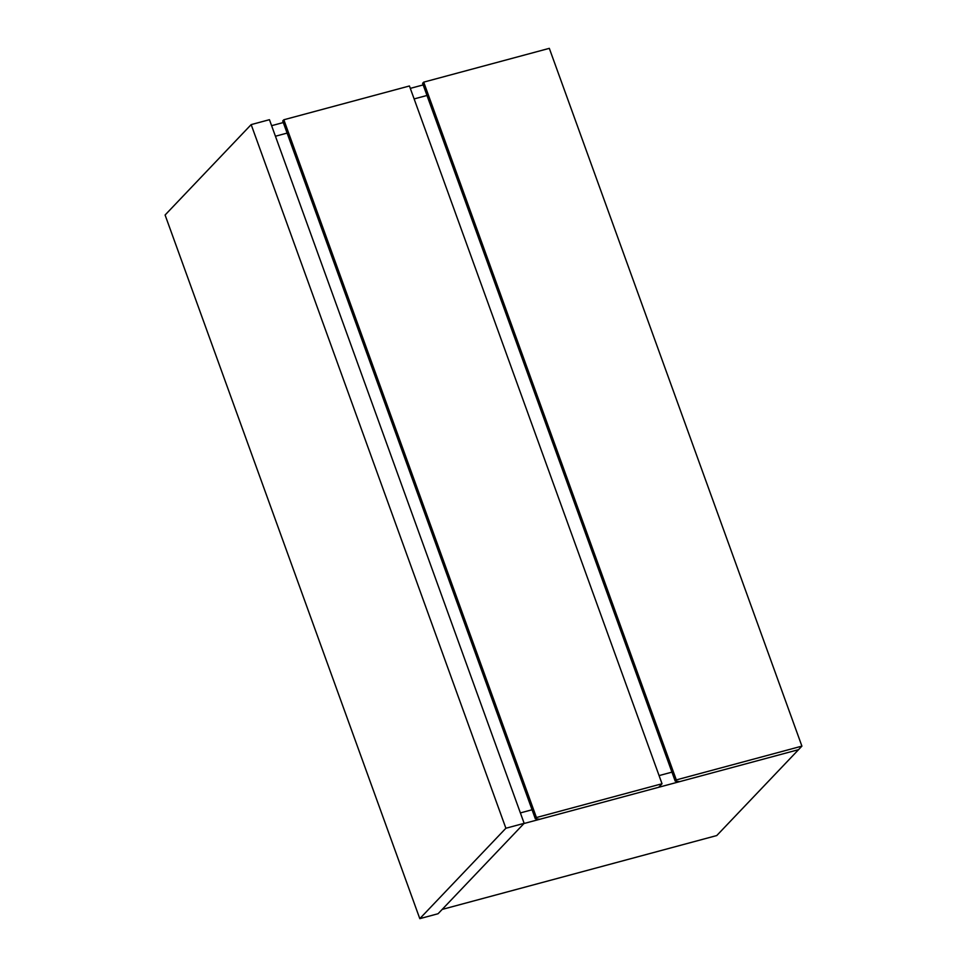 <?xml version="1.0" encoding="UTF-8"?>
<svg xmlns="http://www.w3.org/2000/svg" width="967" height="967" viewBox="0 0 967 967"><rect width="100%" height="100%" fill="white"/><g stroke="black" fill="none" stroke-linecap="round" stroke-linejoin="round"><path stroke-width="1.45" d="M520.379 812.909L532.068 809.766L520.379 812.909M659.083 775.594L671.944 772.137L659.083 775.594M523.969 823.521L798.549 749.667L716.765 835.548L442.185 909.415M426.991 95.467L414.13 98.924L426.991 95.467M287.114 133.095L275.426 136.238L287.114 133.095M423.171 84.915L410.31 88.372M283.295 122.543L271.606 125.686M423.715 82.135L422.591 83.319L675.184 781.094L679.789 781.614L798.549 749.667L801.909 746.125L549.316 48.35L423.715 82.135L676.308 779.91L675.184 781.094M676.308 779.91L801.909 746.125M283.839 119.763L282.715 120.948L535.307 818.723L539.912 819.242L658.672 787.295L662.032 783.753L409.44 85.978L283.839 119.763L536.431 817.538L535.307 818.723M536.431 817.538L662.032 783.753M419.799 918.65L438.075 913.73L524.15 823.328L269.442 119.69L251.166 124.61L165.091 215.012L419.799 918.65L505.886 828.248L524.15 823.328M505.886 828.248L251.166 124.61"/></g></svg>

